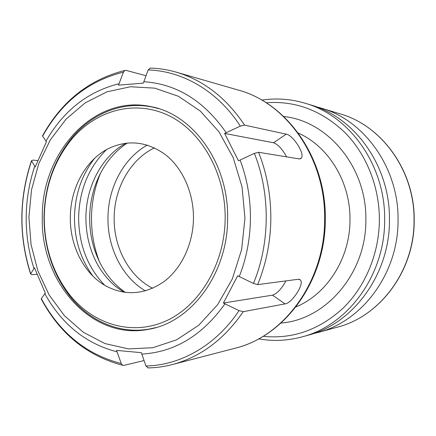 <?xml version="1.0" encoding="UTF-8"?>
<svg xmlns="http://www.w3.org/2000/svg" width="436" height="436" viewBox="0 0 436 436"><rect width="100%" height="100%" fill="white"/><g stroke="black" fill="none" stroke-linecap="round" stroke-linejoin="round"><path stroke-width="0.65" d="M305.205 103.256L310.933 104.994C355.204 117.48 390.438 166.726 389.452 220.305C389.768 274.522 353.007 323.866 307.898 335.273L302.126 336.865C347.732 325.338 384.961 275.274 384.645 220.229C385.647 165.833 349.961 115.867 305.205 103.256C290.779 98.967 276.342 97.92 261.878 100.117M316.046 106.706L321.196 108.117C364.572 120.363 399.011 168.323 398.052 220.442C398.362 273.181 362.436 321.234 318.236 332.428L313.053 333.704M125.399 292.447C115.344 285.455 107.201 276.211 100.978 264.717C93.391 250.351 89.614 234.715 89.653 217.809C89.881 200.495 94.072 184.581 102.226 170.078C108.755 158.748 117.131 149.722 127.372 143.003M104.711 285.291C87.543 267.279 78.851 244.738 78.633 217.673C79.292 190.161 88.584 167.473 106.504 149.608M94.552 158.377C81.581 175.201 74.894 194.947 74.485 217.613C74.534 239.849 80.704 259.382 92.999 276.206M70.316 217.488C69.913 246.068 84.137 274.075 106.09 286.081C125.612 296.169 144.937 294.665 164.078 281.558C181.665 268.304 193.262 243.691 193.475 218.06C193.628 192.619 182.564 168.078 165.38 154.617C146.676 141.269 127.514 139.346 107.899 148.85C85.363 160.41 70.343 188.559 70.316 217.488M44.249 217.368C44.804 187.338 53.868 161.396 71.433 139.536C95.424 110.722 133.759 99.479 167.38 114.946C200.936 130.326 225.532 172.661 225.172 218.213C224.889 264.047 199.356 306.399 165.266 321.283C131.111 336.249 92.748 324.057 69.395 294.431C52.702 272.538 44.319 246.847 44.249 217.368M155.832 327.583L149.919 328.924C119.878 334.608 89.369 321.141 69.651 295.946C52.631 273.612 44.091 247.419 44.02 217.379C44.581 186.777 53.819 160.328 71.733 138.027C92.11 113.36 122.963 100.705 152.84 107.18L158.72 108.678M42.308 217.357C40.292 281.612 91.527 340.821 148.502 329.316C191.033 322.607 227.963 273.476 227.625 218.223C228.709 163.582 193.311 114.526 151.439 106.749C94.301 93.626 41.257 152.54 42.308 217.357M37.093 274.288L31.91 274.664L30.585 273.977L34.449 267.786L45.279 293.025L41.338 298.698L41.447 299.418M144.027 360.556L123.786 365.417L122.636 365.303L121.235 363.537L116.526 350.408L141.357 352.664L145.935 365.984L148.235 367.919M224.954 303.838L223.39 303.036L237.675 275.77L253.43 283.455L257.649 284.621L298.426 279.247L300.35 279.956C304.748 283.891 291.689 303.467 285.035 303.897L243.272 311.669L239.037 310.612L224.954 303.838C202.348 335.48 174.618 352.223 141.755 354.081M286.594 156.851C282.386 149.079 278.037 144.381 273.557 142.763L224.6 133.432L238.487 160.802L254.341 153.358L258.575 152.284C266.816 173.114 270.903 195.181 270.838 218.496C270.582 241.806 266.189 263.845 257.649 284.621M258.575 152.284L299.249 158.911L301.211 158.23C305.522 153.886 292.414 134.55 286.201 134.152L244.585 125.132L240.34 126.102L224.6 133.432M146 75.695L125.993 70.359L124.805 70.458L123.415 72.169L118.516 85.145L143.351 83.123L148.126 69.956L150.431 68.081M37.899 160.595L32.809 160.099L31.468 160.737L35.24 166.884L46.456 141.765L42.608 136.141L43.028 135.383M223.39 303.036L272.5 295.156C277.149 293.57 281.629 288.817 285.945 280.888M266.243 102.765C295.461 100.58 321.664 110.488 344.86 132.484C366.458 154.328 379.527 186.891 379.385 220.185C379.091 253.774 365.346 286.49 343.116 308.132C319.245 329.899 292.594 339.301 263.159 336.33M281.024 323.032C325.866 319.806 366.344 273.312 365.853 220.115C367.008 167.489 328.019 120.925 283.749 116.526M337.535 327.114C380.29 316.214 414.5 270.522 414.2 220.703C415.11 171.462 382.29 125.841 340.347 113.938C382.029 125.731 414.952 171.294 414.042 220.698C414.342 270.691 380.012 316.329 337.535 327.114L318.236 332.428M152.649 288.3C129.111 276.391 113.731 247.544 114.156 218.071C114.167 188.254 130.369 159.276 154.497 147.864M145.39 290.91C122.238 277.242 107.556 247.877 107.954 218.022C107.997 187.796 123.513 158.273 147.314 145.057M99.37 261.578C94.045 247.686 91.424 233.14 91.5 217.94C91.664 202.271 94.672 187.349 100.536 173.174M244.956 218.305L241.631 249.572L232.328 278.915L217.7 304.611L198.734 325.24L176.656 339.797L152.796 347.732L128.478 348.904L104.945 343.563L83.298 332.248L64.452 315.735L49.126 294.938L37.872 270.881L31.065 244.629L28.918 217.292L31.496 189.987L38.706 163.816L50.325 139.885L65.961 119.262L85.047 102.951L106.847 91.86L130.435 86.753L154.709 88.148L178.428 96.291L200.277 111.027L218.932 131.803L233.184 157.603L242.073 187.011L244.956 218.305M116.935 351.803C85.854 343.677 61.798 324.286 44.777 293.635M240.073 160.012C247.049 178.438 250.498 197.884 250.428 218.338C250.215 238.792 246.487 258.205 239.25 276.582M33.964 268.423C28.672 251.948 26.078 234.906 26.187 217.286C26.356 199.672 29.212 182.657 34.76 166.247M145.935 365.984C180.488 365.352 215.973 345.426 239.037 310.612M253.43 283.455C270.156 243.353 270.5 193.573 254.341 153.358M143.771 81.723C176.569 83.876 204.032 100.852 226.17 132.653M240.34 126.102C217.777 91.124 182.624 70.91 148.126 69.956M45.96 141.16C63.449 110.711 87.778 91.576 118.946 83.761M123.415 72.169C88.617 80.796 61.683 102.122 42.608 136.141M31.572 160.949C19.059 198.484 18.764 236.083 30.689 273.764M41.338 298.698C59.901 332.946 86.53 354.555 121.235 363.537M285.035 303.897L272.5 295.156M243.272 311.669C224.088 339.453 200.456 357.079 172.384 364.545C164.236 366.654 156.055 367.782 147.842 367.93M238.405 90.105C287.842 103.403 326.395 159.173 325.294 219.357C325.61 280.261 285.351 336.156 235.004 348.25C284.032 336.717 324.978 281.062 324.635 219.346C325.768 158.344 286.55 102.82 238.405 90.105L176.242 72.163C203.47 80.164 226.251 97.822 244.585 125.132M295.951 306.884C326.995 294.267 350.097 258.292 349.988 219.989C350.588 182.161 328.559 146.343 298.246 133.067M286.201 134.152L273.557 142.763M258.728 338.865C273.127 341.443 287.591 340.772 302.126 336.865M340.347 113.938L321.196 108.117M125.944 143.161C102.024 156.077 85.919 186.537 85.908 217.744C85.947 235.593 90.203 251.85 98.689 266.521C103.605 274.604 109.518 281.454 116.423 287.068L123.977 292.251M71.433 139.536L71.733 138.027M155.766 107.806L152.84 107.18M152.862 328.379L149.919 328.924M69.395 294.431L69.651 295.946M300.35 279.956L299.374 279.296M176.242 72.163C167.555 69.678 158.818 68.31 150.017 68.071M124.805 70.458C89.102 79.532 61.661 101.337 42.477 135.879M31.468 160.737C18.939 198.413 18.644 236.159 30.585 273.977M122.636 365.303C87.009 355.863 59.863 333.753 41.207 298.971M235.004 348.25L172.384 364.545M301.211 158.23L300.219 158.884"/></g></svg>
